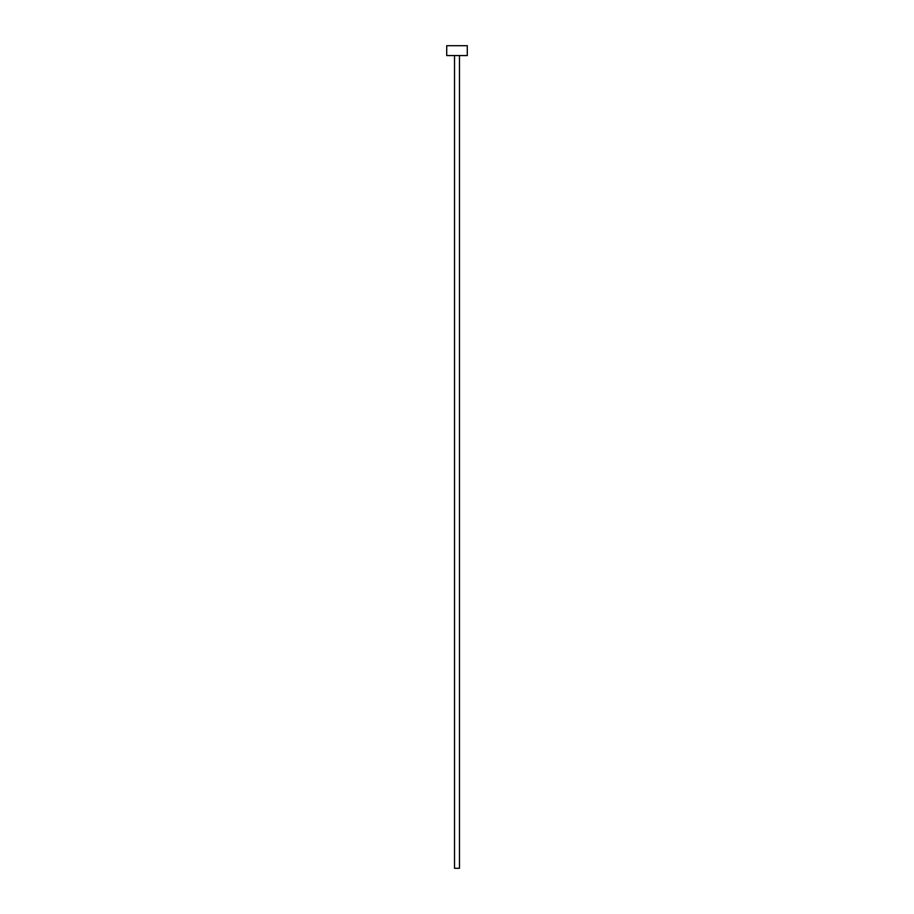 <?xml version="1.0" encoding="UTF-8"?>
<svg xmlns="http://www.w3.org/2000/svg" width="914" height="914" viewBox="0 0 914 914"><rect width="100%" height="100%" fill="white"/><g stroke="black" fill="none" stroke-linecap="round" stroke-linejoin="round"><path stroke-width="1.37" d="M459.468 55.571L459.468 868.3L454.532 868.3L454.532 55.571M467.283 55.571L446.718 55.571L446.718 45.7L467.283 45.7L467.283 55.571"/></g></svg>
